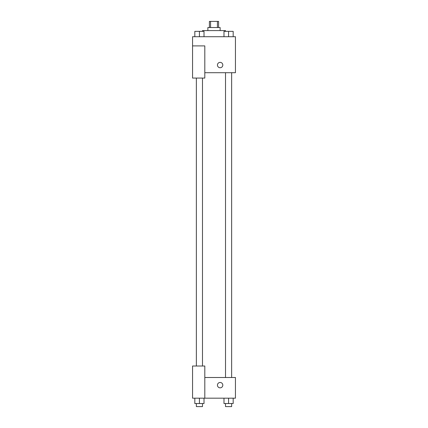 <?xml version="1.0" encoding="UTF-8"?>
<svg xmlns="http://www.w3.org/2000/svg" width="428" height="428" viewBox="0 0 428 428"><rect width="100%" height="100%" fill="white"/><g stroke="black" fill="none" stroke-linecap="round" stroke-linejoin="round"><path stroke-width="0.64" d="M210.571 27.526L210.571 21.4L209.404 21.4L209.404 27.526M210.571 21.4L218.596 21.4L218.596 27.526M217.429 27.526L217.429 21.4M207.874 30.591L207.874 27.526L220.126 27.526L220.126 30.591M225.486 31.356L225.486 30.591L202.514 30.591L202.514 31.356M192.557 45.908L192.557 78.067L204.809 78.067L204.809 45.908L192.557 45.908L192.557 36.717L235.443 36.717L235.443 72.707L204.809 72.707M217.445 65.051A2.68 2.68 0 0 1 221.469 62.729A2.68 2.68 0 0 1 221.469 67.373A2.68 2.68 0 0 1 217.445 65.051M204.809 377.501L235.443 377.501L235.443 398.174L192.557 398.174L192.557 366.015L204.809 366.015L204.809 398.174M217.445 385.157A2.68 2.68 0 0 1 221.469 382.835A2.68 2.68 0 0 1 221.469 387.479A2.68 2.68 0 0 1 217.445 385.157M223.988 398.174L223.988 403.534L233.174 403.534L233.174 398.174L233.174 403.534M228.579 403.534L228.579 398.174M231.644 403.534L231.644 406.6L225.519 406.6L225.519 403.534M194.826 398.174L194.826 403.534L204.012 403.534L204.012 398.174L204.012 403.534M199.421 403.534L199.421 398.174M202.481 403.534L202.481 406.6L196.356 406.6L196.356 403.534M223.988 36.717L223.988 31.356L233.174 31.356L233.174 36.717L233.174 31.356M228.579 36.717L228.579 31.356M231.644 31.356L225.519 31.356M194.826 36.717L194.826 31.356L204.012 31.356L204.012 36.717L204.012 31.356M199.421 36.717L199.421 31.356M202.481 31.356L196.356 31.356M225.519 72.707L225.519 377.501M231.644 72.707L231.644 377.501M202.481 366.015L202.481 78.067M196.356 366.015L196.356 78.067"/></g></svg>
